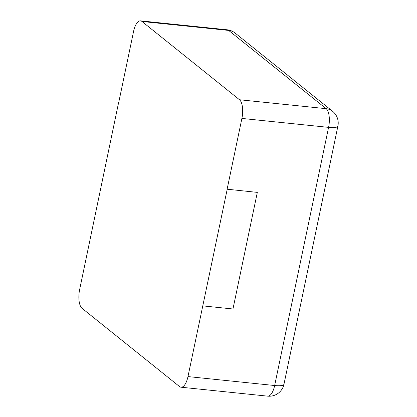 <?xml version="1.0" encoding="UTF-8"?>
<svg xmlns="http://www.w3.org/2000/svg" width="417" height="417" viewBox="0 0 417 417"><rect width="100%" height="100%" fill="white"/><g stroke="black" fill="none" stroke-linecap="round" stroke-linejoin="round"><path stroke-width="0.63" d="M227.119 189.209L257.325 192.383L227.119 189.209L241.902 118.428A15.054 6.026 -84.1 0 0 239.483 99.741L141.978 21.481A15.054 6.026 95.9 0 0 140.524 20.85A15.054 6.026 95.9 0 0 133.565 31.478L118.788 102.191M118.689 102.181L79.631 289.627A15.054 6.026 -84.1 0 0 82.055 308.319L179.56 386.58A15.054 6.026 95.9 0 0 181.009 387.211L267.688 396.15A15.054 6.026 -84.1 0 0 274.652 385.522L328.58 127.373A15.054 6.026 -84.1 0 0 326.162 108.681L228.657 30.42A15.054 6.026 -84.1 0 0 227.202 29.789L140.524 20.85M227.208 189.276L187.973 376.582A15.054 6.026 95.9 0 1 181.009 387.211M202.844 305.88L232.967 308.987L257.325 192.383M141.978 21.481L228.657 30.42A15.054 13.354 -51.2 0 1 235.079 33.026A15.054 15.054 0 0 0 227.202 29.789M187.973 376.582L274.652 385.522A15.054 3.456 11.8 0 0 283.967 384.255L337.9 126.101A15.054 15.054 0 0 0 332.589 111.282L235.079 33.026M241.902 118.428L328.58 127.373A15.054 3.456 11.8 0 0 337.9 126.101M239.483 99.741L326.162 108.681A15.054 13.354 -51.2 0 1 332.589 111.282M267.688 396.15A15.054 15.054 0 0 0 283.967 384.255"/></g></svg>
